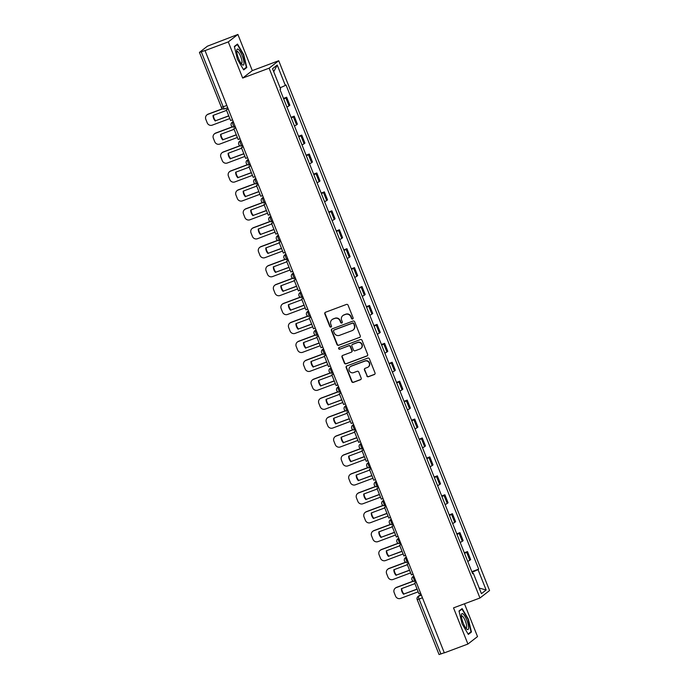 <?xml version="1.0" encoding="UTF-8"?>
<svg xmlns="http://www.w3.org/2000/svg" width="689" height="689" viewBox="0 0 689 689"><rect width="100%" height="100%" fill="white"/><g stroke="black" fill="none" stroke-linecap="round" stroke-linejoin="round"><path stroke-width="1.03" d="M352.622 318.981A0.904 0.87 -127.8 0 0 353.104 317.844L348.066 305.184A1.283 1.24 -127.8 0 0 346.429 304.435L325.492 312.263A1.283 1.24 -127.8 0 0 324.803 313.883L329.833 326.543A0.904 0.87 -127.8 0 0 331.202 326.948A0.904 0.87 -127.8 0 0 331.461 325.931L330.815 324.295A4.117 3.962 -127.8 0 1 333.02 319.093L334.759 318.439A4.117 3.962 -127.8 0 1 340.004 320.859L340.65 322.495A0.904 0.87 -127.8 0 0 342.02 322.9A0.904 0.87 -127.8 0 0 342.287 321.884L341.632 320.247A4.117 3.962 -127.8 0 1 343.837 315.045L345.585 314.391A4.117 3.962 -127.8 0 1 350.822 316.811L351.476 318.447A0.904 0.87 -127.8 0 0 352.622 318.981M342.829 315.605L343.113 315.39A4.117 3.962 -127.8 0 1 344.112 314.83L345.861 314.175A4.117 3.962 -127.8 0 1 351.097 316.596L351.752 318.232A0.904 0.87 -127.8 0 0 352.966 318.731M325.32 312.332A1.283 1.24 -127.8 0 0 325.079 313.667L330.117 326.328A0.904 0.87 -127.8 0 0 331.331 326.827M332.012 319.653L332.296 319.438A4.117 3.962 -127.8 0 1 333.295 318.878L335.043 318.223A4.117 3.962 -127.8 0 1 340.28 320.643L340.934 322.28A0.904 0.87 -127.8 0 0 342.149 322.779M366.815 375.97A1.283 1.24 -127.8 0 0 368.451 376.728L374.325 374.532A1.283 1.24 -127.8 0 0 375.014 372.904L369.416 358.848A1.283 1.24 -127.8 0 0 367.78 358.091L346.843 365.919A1.283 1.24 -127.8 0 0 346.154 367.547L351.743 381.603A1.283 1.24 -127.8 0 0 353.379 382.361L360.476 379.708A1.283 1.24 -127.8 0 0 361.165 378.08L358.771 372.06A1.283 1.24 -127.8 0 0 357.135 371.311L353.621 372.62A3.436 3.307 -127.8 0 1 350.245 366.72A3.436 3.307 -127.8 0 1 351.08 366.247L364.869 361.096A3.436 3.307 -127.8 0 1 368.245 366.996A3.436 3.307 -127.8 0 1 367.401 367.47L365.11 368.331A1.283 1.24 -127.8 0 0 364.421 369.95L367.091 375.755A1.283 1.24 -127.8 0 0 368.727 376.504L374.601 374.308A1.283 1.24 -127.8 0 0 374.773 374.23M242.683 78.064L252.295 70.614L237.903 34.45L228.292 41.9L242.683 78.064L269.115 68.185L479.949 598L453.526 607.879L467.917 644.043L444.327 652.862L204.986 50.504L201.317 51.882L223.193 106.847A2.618 0.68 69.5 0 0 224.674 108.871A2.618 0.68 69.5 0 0 224.717 108.845L227.439 107.828L224.674 108.871A2.618 2.618 0 0 1 221.315 107.381L226.543 105.598M228.292 41.9L204.711 50.719M359.58 337.481A1.283 1.24 -127.8 0 0 360.269 335.862L354.68 321.806A1.283 1.24 -127.8 0 0 353.044 321.048L332.098 328.877A1.283 1.24 -127.8 0 0 331.409 330.505L337.007 344.56A1.283 1.24 -127.8 0 0 338.643 345.31L359.865 337.266A1.283 1.24 -127.8 0 0 360.028 337.188M362.044 340.323L367.642 354.379A1.283 1.24 -127.8 0 1 366.953 356.006L346.016 363.835A1.283 1.24 -127.8 0 1 344.379 363.077L341.985 357.066A1.283 1.24 -127.8 0 1 342.674 355.438L351.166 352.26A1.283 1.24 -127.8 0 0 351.855 350.641L350.262 346.645A1.283 1.24 -127.8 0 0 348.625 345.887L339.789 349.194A0.904 0.87 -127.8 0 1 338.902 347.652A0.904 0.87 -127.8 0 1 339.126 347.532L360.407 339.565A1.283 1.24 -127.8 0 1 362.044 340.323M237.903 34.45L207.432 46.18L199.509 52.33L201.317 51.882M252.295 70.614L278.718 60.727L489.56 590.542L479.949 598M467.917 644.043L477.52 636.584L464.464 603.788M444.293 652.759L439.065 654.55L417.189 599.576L419.058 599.042L440.934 654.016M286.917 107.019A6.029 0.465 -21.7 0 0 289.01 105.899L285.823 97.89A6.029 0.465 158.3 0 1 283.73 99.009M285.823 97.89L286.676 97.227L283.489 98.424M289.01 105.899L289.862 105.236L286.676 97.227M291.025 117.354L294.212 116.157L293.359 116.82A6.029 0.465 158.3 0 1 291.258 117.94M294.444 125.949A6.029 0.465 -21.7 0 0 296.546 124.83L297.398 124.166L294.212 116.157M298.561 136.284L301.748 135.096L300.895 135.75A6.029 0.465 158.3 0 1 298.793 136.87M301.98 144.879A6.029 0.465 -21.7 0 0 304.082 143.76L304.934 143.097L301.748 135.096M306.088 155.214L309.275 154.026L308.422 154.689A6.029 0.465 158.3 0 1 306.329 155.8M309.516 163.81A6.029 0.465 -21.7 0 0 311.609 162.69L312.462 162.036L309.275 154.026M313.624 174.145L316.811 172.956L315.958 173.619A6.029 0.465 158.3 0 1 313.857 174.73M317.043 182.74A6.029 0.465 -21.7 0 0 319.145 181.62L319.997 180.966L316.811 172.956M321.16 193.075L324.347 191.887L323.494 192.55A6.029 0.465 158.3 0 1 321.393 193.661M324.579 201.67A6.029 0.465 -21.7 0 0 326.681 200.559L327.533 199.896L324.347 191.887M328.696 212.005L331.883 210.817L331.021 211.48A6.029 0.465 158.3 0 1 328.929 212.591M332.115 220.601A6.029 0.465 -21.7 0 0 334.208 219.49L335.069 218.826L331.883 210.817M336.223 230.936L339.41 229.747L338.557 230.41A6.029 0.465 158.3 0 1 336.456 231.521M339.651 239.531A6.029 0.465 -21.7 0 0 341.744 238.42L342.597 237.757L339.41 229.747M343.759 249.866L346.946 248.677L346.093 249.34A6.029 0.465 158.3 0 1 343.992 250.452M347.178 258.461A6.029 0.465 -21.7 0 0 349.28 257.35L350.133 256.687L346.946 248.677M351.295 268.796L354.482 267.608L353.621 268.271A6.029 0.465 158.3 0 1 351.528 269.382M354.714 277.391A6.029 0.465 -21.7 0 0 356.807 276.28L357.669 275.617L354.482 267.608M358.823 287.726L362.009 286.538L361.157 287.201A6.029 0.465 158.3 0 1 359.064 288.312M362.25 296.322A6.029 0.465 -21.7 0 0 364.343 295.211L365.196 294.548L362.009 286.538M366.359 306.657L369.545 305.468L368.693 306.131A6.029 0.465 158.3 0 1 366.591 307.242M369.778 315.252A6.029 0.465 -21.7 0 0 371.879 314.141L372.732 313.478L369.545 305.468M373.894 325.587L377.081 324.398L376.228 325.062A6.029 0.465 158.3 0 1 374.127 326.173M377.314 334.182A6.029 0.465 -21.7 0 0 379.415 333.071L380.268 332.408L377.081 324.398M381.422 344.517L384.608 343.329L383.756 343.992A6.029 0.465 158.3 0 1 381.663 345.111M384.85 353.113A6.029 0.465 -21.7 0 0 386.942 352.001L387.795 351.338L384.608 343.329M388.958 363.447L392.144 362.259L391.292 362.922A6.029 0.465 158.3 0 1 389.19 364.042M392.377 372.051A6.029 0.465 -21.7 0 0 394.478 370.932L395.331 370.269L392.144 362.259M396.494 382.378L399.68 381.189L398.828 381.852A6.029 0.465 158.3 0 1 396.726 382.972M399.913 390.982A6.029 0.465 -21.7 0 0 402.014 389.862L402.867 389.199L399.68 381.189M404.03 401.308L407.216 400.12L406.355 400.783A6.029 0.465 158.3 0 1 404.262 401.902M407.449 409.912A6.029 0.465 -21.7 0 0 409.542 408.792L410.403 408.129L407.216 400.12M411.557 420.238L414.744 419.05L413.891 419.713A6.029 0.465 158.3 0 1 411.789 420.833M414.985 428.842A6.029 0.465 -21.7 0 0 417.078 427.723L417.93 427.059L414.744 419.05M419.093 439.169L422.279 437.98L421.427 438.643A6.029 0.465 158.3 0 1 419.325 439.763M422.512 447.772A6.029 0.465 -21.7 0 0 424.613 446.653L425.466 445.99L422.279 437.98M426.629 458.099L429.815 456.91L428.954 457.574A6.029 0.465 158.3 0 1 426.861 458.693M430.048 466.703A6.029 0.465 -21.7 0 0 432.149 465.583L433.002 464.92L429.815 456.91M434.156 477.029L437.343 475.841L436.49 476.504A6.029 0.465 158.3 0 1 434.397 477.623M437.584 485.633A6.029 0.465 -21.7 0 0 439.677 484.513L440.529 483.85L437.343 475.841M441.692 495.959L444.879 494.771L444.026 495.434A6.029 0.465 158.3 0 1 441.925 496.554M445.111 504.563A6.029 0.465 -21.7 0 0 447.213 503.444L448.065 502.781L444.879 494.771M449.228 514.898L452.415 513.701L451.562 514.364A6.029 0.465 158.3 0 1 449.461 515.484M452.647 523.494A6.029 0.465 -21.7 0 0 454.749 522.374L455.601 521.711L452.415 513.701M456.764 533.829L459.942 532.631L459.089 533.295A6.029 0.465 158.3 0 1 456.996 534.414M460.183 542.424A6.029 0.465 -21.7 0 0 462.276 541.304L463.137 540.641L459.942 532.631M464.291 552.759L467.478 551.562L466.625 552.225A6.029 0.465 158.3 0 1 464.524 553.345M467.71 561.354A6.029 0.465 -21.7 0 0 469.812 560.235L470.665 559.571L467.478 551.562M472.077 572.318L478.028 569.631L486.141 590.017L481.439 593.668L473.326 573.282L472.663 573.791L279.984 89.604L280.638 89.096L272.525 68.711L277.236 65.059L285.349 85.445L280.13 87.796M478.028 569.631L478.683 569.123L286.004 84.936L285.349 85.445M269.115 68.185L278.718 60.727M246.8 67.488L243.699 54.569L237.481 44.062L234.363 46.49L237.464 59.409L243.682 69.908L246.8 67.488L245.379 68.022M471.448 632.002L468.356 619.084L462.13 608.585L459.012 611.005L462.112 623.924L468.331 634.423L471.448 632.002L470.027 632.536M471.827 571.689L478.683 569.123M473.326 573.282L472.542 573.481M277.236 65.059L273.731 71.734M479.199 588.044L486.141 590.017M331.934 328.954A1.283 1.24 -127.8 0 0 331.693 330.281L337.283 344.336A1.283 1.24 -127.8 0 0 338.919 345.094L359.865 337.266M353.569 323.718A0.904 0.87 -127.8 0 0 352.423 323.193L334.044 330.065A0.904 0.87 -127.8 0 0 333.562 331.202L334.251 332.933A4.117 3.962 -127.8 0 0 339.488 335.354L352.053 330.651A4.117 3.962 -127.8 0 0 354.258 325.449L353.853 323.503A0.904 0.87 -127.8 0 0 352.708 322.977L352.423 323.193M333.82 330.186L334.105 329.971A0.904 0.87 -127.8 0 1 334.32 329.85L352.708 322.977M353.061 330.091L353.336 329.876A4.117 3.962 -127.8 0 0 354.534 325.234L354.258 325.449M353.853 323.503L354.534 325.234M342.502 355.515A1.283 1.24 -127.8 0 0 342.261 356.85L344.655 362.862A1.283 1.24 -127.8 0 0 346.291 363.62L367.228 355.791A1.283 1.24 -127.8 0 0 367.401 355.713M351.476 352.088L351.76 351.872A1.283 1.24 -127.8 0 0 352.131 350.417L350.546 346.429A1.283 1.24 -127.8 0 0 348.91 345.671L339.789 349.194M339.057 347.557A0.904 0.87 -127.8 0 0 340.065 348.978M359.977 348.97A3.436 3.307 -127.8 0 0 361.604 344.164A3.436 3.307 -127.8 0 0 357.436 342.597L352.579 344.414A1.283 1.24 -127.8 0 0 351.89 346.042L353.483 350.029A1.283 1.24 -127.8 0 0 355.119 350.787L359.977 348.97M360.812 348.496L361.096 348.281A3.436 3.307 -127.8 0 0 357.72 342.381L357.436 342.597M352.268 344.586L352.544 344.371A1.283 1.24 -127.8 0 1 352.863 344.19L357.72 342.381M364.937 368.408A1.283 1.24 -127.8 0 0 364.696 369.735L367.091 375.755M368.245 366.996L368.529 366.781A3.436 3.307 -127.8 0 0 365.144 360.881L364.869 361.096M350.245 366.72L350.52 366.505A3.436 3.307 -127.8 0 1 351.364 366.031L365.144 360.881M346.679 365.997A1.283 1.24 -127.8 0 0 346.429 367.332L352.027 381.387A1.283 1.24 -127.8 0 0 353.664 382.137L360.76 379.484A1.283 1.24 -127.8 0 0 360.924 379.406M222.538 108.733L208.285 114.064A3.927 3.781 -127.8 0 0 207.329 114.598L206.958 114.882A3.927 3.781 -127.8 0 0 205.813 119.318L207.217 122.84A3.927 3.781 52.2 0 0 212.221 125.148L229.833 118.56M228.791 115.95L215.623 120.73A8.122 7.82 52.2 0 1 213.409 115.296M215.623 120.73L228.739 115.83M232.253 119.929L230.617 120.541L226.319 109.74L227.956 109.129M227.904 109L226.319 109.74M206.958 114.882A3.927 3.781 -127.8 0 1 207.923 114.348L222.711 108.819M215.261 121.014A8.122 7.82 52.2 0 1 213.039 115.433L226.569 110.369M236.715 50.952A8.518 2.205 69.5 0 0 242.028 64.499A8.518 2.205 69.5 0 0 243.975 63.199A8.518 2.205 69.5 0 0 240.573 52.286A8.518 2.205 69.5 0 0 236.74 50.375A8.518 2.205 69.5 0 0 236.715 50.952M241.176 63.517A6.451 1.671 69.5 0 0 241.52 63.517A6.451 1.671 69.5 0 0 242.011 62.113A6.451 1.671 69.5 0 0 240.091 55.12A6.451 1.671 69.5 0 0 237.007 51.442A6.451 1.671 69.5 0 0 236.749 51.666M234.441 46.809L237.343 44.552L243.372 54.732L246.369 67.246L243.45 69.511M236.396 44.914L237.343 44.552M461.363 615.466A8.518 2.205 69.5 0 0 466.677 629.014A8.518 2.205 69.5 0 0 468.623 627.722A8.518 2.205 69.5 0 0 465.221 616.81A8.518 2.205 69.5 0 0 461.397 614.889A8.518 2.205 69.5 0 0 461.363 615.466M465.824 628.032A6.451 1.671 69.5 0 0 466.169 628.041A6.451 1.671 69.5 0 0 466.66 626.637A6.451 1.671 69.5 0 0 464.739 619.644A6.451 1.671 69.5 0 0 461.656 615.957A6.451 1.671 69.5 0 0 461.397 616.19M459.089 611.324L461.992 609.076L468.02 619.247L471.026 631.77L468.098 634.035M461.044 609.429L461.992 609.076M232.443 126.785L215.821 132.994A3.927 3.781 -127.8 0 0 214.856 133.528L214.494 133.812A3.927 3.781 -127.8 0 0 213.349 138.248L214.753 141.77A3.927 3.781 52.2 0 0 219.757 144.079L237.369 137.49M236.327 134.88L223.158 139.66A8.122 7.82 52.2 0 1 220.936 134.226M223.158 139.66L236.275 134.76M239.789 138.859L238.153 139.471L233.855 128.671L235.492 128.059M235.44 127.939L233.855 128.671M214.494 133.812A3.927 3.781 -127.8 0 1 215.459 133.278L232.615 126.862M222.797 139.945A8.122 7.82 52.2 0 1 220.575 134.364L234.105 129.299M239.97 145.715L223.357 151.924A3.927 3.781 -127.8 0 0 222.392 152.458L222.03 152.743A3.927 3.781 -127.8 0 0 220.885 157.178L222.28 160.701A3.927 3.781 52.2 0 0 227.284 163.009L244.896 156.42M243.863 153.811L230.694 158.591A8.122 7.82 52.2 0 1 228.472 153.156M230.694 158.591L243.811 153.69M247.317 157.79L245.689 158.401L241.391 147.601L243.019 146.99M242.967 146.869L241.391 147.601M222.03 152.743A3.927 3.781 -127.8 0 1 222.986 152.209L240.142 145.792M230.324 158.875A8.122 7.82 52.2 0 1 228.111 153.294L241.641 148.23M247.506 164.645L230.884 170.855A3.927 3.781 -127.8 0 0 229.928 171.389L229.558 171.673A3.927 3.781 -127.8 0 0 228.412 176.108L229.816 179.631A3.927 3.781 52.2 0 0 234.82 181.939L252.432 175.35M251.39 172.741L238.222 177.521A8.122 7.82 52.2 0 1 236.008 172.086M238.222 177.521L251.347 172.62M254.852 176.72L253.225 177.331L248.918 166.531L250.555 165.92M250.503 165.799L248.918 166.531M229.558 171.673A3.927 3.781 -127.8 0 1 230.522 171.139L247.678 164.723M237.86 177.805A8.122 7.82 52.2 0 1 235.638 172.224L249.177 167.16M255.042 183.575L238.42 189.785A3.927 3.781 -127.8 0 0 237.455 190.319L237.094 190.603A3.927 3.781 -127.8 0 0 235.948 195.039L237.352 198.561A3.927 3.781 52.2 0 0 242.356 200.869L259.968 194.281M258.926 191.671L245.758 196.451A8.122 7.82 52.2 0 1 243.536 191.017M245.758 196.451L258.875 191.551M262.388 195.65L260.752 196.262L256.454 185.462L258.091 184.85M258.039 184.73L256.454 185.462M237.094 190.603A3.927 3.781 -127.8 0 1 238.058 190.069L255.214 183.653M245.396 196.735A8.122 7.82 52.2 0 1 243.174 191.154L256.704 186.09M262.578 202.506L245.956 208.715A3.927 3.781 -127.8 0 0 244.991 209.249L244.629 209.534A3.927 3.781 -127.8 0 0 243.484 213.969L244.879 217.491A3.927 3.781 52.2 0 0 249.883 219.8L267.496 213.211M266.462 210.601L253.294 215.381A8.122 7.82 52.2 0 1 251.072 209.947M253.294 215.381L266.41 210.481M269.916 214.58L268.288 215.192L263.99 204.392L265.618 203.78M265.566 203.66L263.99 204.392M244.629 209.534A3.927 3.781 -127.8 0 1 245.585 209L262.742 202.583M252.932 215.666A8.122 7.82 52.2 0 1 250.71 210.085L264.24 205.021M270.105 221.436L253.483 227.646A3.927 3.781 -127.8 0 0 252.527 228.18L252.165 228.464A3.927 3.781 -127.8 0 0 251.011 232.899L252.415 236.422A3.927 3.781 52.2 0 0 257.419 238.73L275.032 232.141M273.998 229.532L260.83 234.312A8.122 7.82 52.2 0 1 258.608 228.877M260.83 234.312L273.946 229.411M277.452 233.511L275.824 234.122L271.526 223.322L273.154 222.711M273.102 222.59L271.526 223.322M252.165 228.464A3.927 3.781 -127.8 0 1 253.121 227.93L270.277 221.513M260.459 234.596A8.122 7.82 52.2 0 1 258.237 229.015L271.776 223.951M277.641 240.366L261.019 246.576A3.927 3.781 -127.8 0 0 260.063 247.11L259.693 247.394A3.927 3.781 -127.8 0 0 258.547 251.829L259.951 255.352A3.927 3.781 52.2 0 0 264.955 257.66L282.568 251.072M281.525 248.471L268.357 253.242A8.122 7.82 52.2 0 1 266.143 247.807M268.357 253.242L281.474 248.341M284.988 252.45L283.351 253.052L279.054 242.252L280.69 241.65M280.638 241.52L279.054 242.252M259.693 247.394A3.927 3.781 -127.8 0 1 260.657 246.86L277.813 240.444M267.995 253.526A8.122 7.82 52.2 0 1 265.773 247.945L279.303 242.881M285.177 259.297L268.555 265.506A3.927 3.781 -127.8 0 0 267.59 266.04L267.229 266.324A3.927 3.781 -127.8 0 0 266.083 270.76L267.478 274.282A3.927 3.781 52.2 0 0 272.491 276.59L290.103 270.002M289.061 267.401L275.893 272.172A8.122 7.82 52.2 0 1 273.671 266.738M275.893 272.172L289.01 267.272M292.515 271.38L290.887 271.983L286.59 261.183L288.217 260.58M288.174 260.451L286.59 261.183M267.229 266.324A3.927 3.781 -127.8 0 1 268.185 265.79L285.349 259.374M275.531 272.456A8.122 7.82 52.2 0 1 273.309 266.876L286.839 261.811M292.704 278.227L276.082 284.436A3.927 3.781 -127.8 0 0 275.126 284.979L274.765 285.255A3.927 3.781 -127.8 0 0 273.619 289.69L275.014 293.213A3.927 3.781 52.2 0 0 280.018 295.521L297.631 288.941M296.597 286.331L283.429 291.102A8.122 7.82 52.2 0 1 281.207 285.668M283.429 291.102L296.546 286.202M300.051 290.31L298.423 290.913L294.125 280.113L295.753 279.51M295.702 279.381L294.125 280.113M274.765 285.255A3.927 3.781 -127.8 0 1 275.721 284.721L292.877 278.304M283.058 291.387A8.122 7.82 52.2 0 1 280.836 285.806L294.375 280.742M300.24 297.157L283.618 303.367A3.927 3.781 -127.8 0 0 282.662 303.909L282.292 304.185A3.927 3.781 -127.8 0 0 281.146 308.62L282.55 312.143A3.927 3.781 52.2 0 0 287.554 314.451L305.167 307.871M304.125 305.261L290.956 310.033A8.122 7.82 52.2 0 1 288.743 304.598M290.956 310.033L304.082 305.132M307.587 309.24L305.95 309.843L301.653 299.043L303.289 298.44M303.238 298.311L301.653 299.043M282.292 304.185A3.927 3.781 -127.8 0 1 283.257 303.651L300.413 297.235M290.594 310.317A8.122 7.82 52.2 0 1 288.372 304.736L301.903 299.672M307.776 316.087L291.154 322.297A3.927 3.781 -127.8 0 0 290.19 322.84L289.828 323.115A3.927 3.781 -127.8 0 0 288.682 327.551L290.086 331.073A3.927 3.781 52.2 0 0 295.09 333.381L312.703 326.801M311.661 324.192L298.492 328.963A8.122 7.82 52.2 0 1 296.27 323.529M298.492 328.963L311.609 324.063M315.123 328.171L313.486 328.774L309.189 317.974L310.825 317.371M310.773 317.241L309.189 317.974M289.828 323.115A3.927 3.781 -127.8 0 1 290.792 322.581L307.949 316.165M298.13 329.247A8.122 7.82 52.2 0 1 295.908 323.666L309.439 318.611M315.304 335.018L298.69 341.227A3.927 3.781 -127.8 0 0 297.726 341.77L297.364 342.045A3.927 3.781 -127.8 0 0 296.218 346.481L297.614 350.003A3.927 3.781 52.2 0 0 302.617 352.312L320.23 345.732M319.196 343.122L306.028 347.893A8.122 7.82 52.2 0 1 303.806 342.459M306.028 347.893L319.145 342.993M322.65 347.101L321.022 347.712L316.725 336.912L318.352 336.301M318.301 336.172L316.725 336.912M297.364 342.045A3.927 3.781 -127.8 0 1 298.32 341.511L315.476 335.095M305.658 348.178A8.122 7.82 52.2 0 1 303.444 342.597L316.974 337.541M322.84 353.948L306.217 360.158A3.927 3.781 -127.8 0 0 305.261 360.7L304.891 360.976A3.927 3.781 -127.8 0 0 303.746 365.411L305.149 368.934A3.927 3.781 52.2 0 0 310.153 371.242L327.766 364.662M326.732 362.052L313.555 366.824A8.122 7.82 52.2 0 1 311.342 361.389M313.555 366.824L326.681 361.923M330.186 366.031L328.558 366.643L324.261 355.843L325.888 355.231M325.837 355.102L324.261 355.843M304.891 360.976A3.927 3.781 -127.8 0 1 305.856 360.442L323.012 354.025M313.194 367.108A8.122 7.82 52.2 0 1 310.972 361.527L324.51 356.471M330.375 372.878L313.753 379.096A3.927 3.781 -127.8 0 0 312.789 379.63L312.427 379.915A3.927 3.781 -127.8 0 0 311.282 384.341L312.685 387.864A3.927 3.781 52.2 0 0 317.689 390.172L335.302 383.592M334.26 380.983L321.091 385.754A8.122 7.82 52.2 0 1 318.869 380.319M321.091 385.754L334.208 380.853M337.722 384.962L336.086 385.573L331.788 374.773L333.424 374.161M333.373 374.032L331.788 374.773M312.427 379.915A3.927 3.781 -127.8 0 1 313.392 379.372L330.548 372.956M320.729 386.038A8.122 7.82 52.2 0 1 318.507 380.457L332.038 375.402M337.911 391.808L321.289 398.027A3.927 3.781 -127.8 0 0 320.325 398.561L319.963 398.845A3.927 3.781 -127.8 0 0 318.818 403.272L320.213 406.794A3.927 3.781 52.2 0 0 325.217 409.102L342.829 402.522M341.796 399.913L328.627 404.693A8.122 7.82 52.2 0 1 326.405 399.25M328.627 404.693L341.744 399.784M345.249 403.892L343.622 404.503L339.324 393.703L340.952 393.092M340.909 392.963L339.324 393.703M319.963 398.845A3.927 3.781 -127.8 0 1 320.919 398.302L338.084 391.895M328.265 404.968A8.122 7.82 52.2 0 1 326.043 399.387L339.574 394.332M345.439 410.739L328.817 416.957A3.927 3.781 -127.8 0 0 327.861 417.491L327.499 417.775A3.927 3.781 -127.8 0 0 326.353 422.202L327.749 425.724A3.927 3.781 52.2 0 0 332.753 428.033L350.365 421.453M349.332 418.843L336.163 423.623A8.122 7.82 52.2 0 1 333.941 418.18M336.163 423.623L349.28 418.714M352.785 422.822L351.157 423.434L346.86 412.633L348.488 412.022M348.436 411.893L346.86 412.633M327.499 417.775A3.927 3.781 -127.8 0 1 328.455 417.233L345.611 410.825M335.793 423.899A8.122 7.82 52.2 0 1 333.571 418.318L347.11 413.262M352.975 429.669L336.353 435.887A3.927 3.781 -127.8 0 0 335.397 436.421L335.026 436.705A3.927 3.781 -127.8 0 0 333.881 441.132L335.285 444.655A3.927 3.781 52.2 0 0 340.288 446.963L357.901 440.383M356.859 437.773L343.69 442.553A8.122 7.82 52.2 0 1 341.477 437.11M343.69 442.553L356.807 437.644M360.321 441.752L358.685 442.364L354.387 431.564L356.024 430.952M355.972 430.823L354.387 431.564M335.026 436.705A3.927 3.781 -127.8 0 1 335.991 436.163L353.147 429.755M343.329 442.829A8.122 7.82 52.2 0 1 341.107 437.248L354.637 432.192M360.511 448.599L343.889 454.818A3.927 3.781 -127.8 0 0 342.924 455.351L342.562 455.636A3.927 3.781 -127.8 0 0 341.417 460.071L342.821 463.585A3.927 3.781 52.2 0 0 347.824 465.893L365.437 459.313M364.395 456.704L351.226 461.484A8.122 7.82 52.2 0 1 349.004 456.04M351.226 461.484L364.343 456.574M367.857 460.683L366.221 461.294L361.923 450.494L363.559 449.883M363.508 449.753L361.923 450.494M342.562 455.636A3.927 3.781 -127.8 0 1 343.527 455.093L360.683 448.685M350.865 461.759A8.122 7.82 52.2 0 1 348.643 456.178L362.173 451.123M368.038 467.53L351.424 473.748A3.927 3.781 -127.8 0 0 350.46 474.282L350.098 474.566A3.927 3.781 -127.8 0 0 348.953 479.001L350.348 482.515A3.927 3.781 52.2 0 0 355.352 484.823L372.964 478.244M371.931 475.634L358.762 480.414A8.122 7.82 52.2 0 1 356.54 474.971M358.762 480.414L371.879 475.505M375.384 479.613L373.757 480.224L369.459 469.424L371.087 468.813M371.035 468.684L369.459 469.424M350.098 474.566A3.927 3.781 -127.8 0 1 351.054 474.023L368.21 467.616M358.392 480.689A8.122 7.82 52.2 0 1 356.17 475.109L369.709 470.053M375.574 486.46L358.952 492.678A3.927 3.781 -127.8 0 0 357.996 493.212L357.625 493.496A3.927 3.781 -127.8 0 0 356.48 497.932L357.884 501.446A3.927 3.781 52.2 0 0 362.888 503.762L380.5 497.174M379.458 494.564L366.29 499.344A8.122 7.82 52.2 0 1 364.076 493.901M366.29 499.344L379.415 494.435M382.92 498.543L381.284 499.155L376.986 488.355L378.623 487.743M378.571 487.614L376.986 488.355M357.625 493.496A3.927 3.781 -127.8 0 1 358.59 492.962L375.746 486.546M365.928 499.62A8.122 7.82 52.2 0 1 363.706 494.039L377.245 488.983M383.11 505.39L366.488 511.608A3.927 3.781 -127.8 0 0 365.523 512.142L365.161 512.427A3.927 3.781 -127.8 0 0 364.016 516.862L365.42 520.376A3.927 3.781 52.2 0 0 370.424 522.693L388.036 516.104M386.994 513.494L373.826 518.274A8.122 7.82 52.2 0 1 371.604 512.831M373.826 518.274L386.942 513.365M390.456 517.473L388.82 518.085L384.522 507.285L386.159 506.673M386.107 506.544L384.522 507.285M365.161 512.427A3.927 3.781 -127.8 0 1 366.126 511.893L383.282 505.476M373.464 518.559A8.122 7.82 52.2 0 1 371.242 512.969L384.772 507.914M390.637 524.32L374.024 530.539A3.927 3.781 -127.8 0 0 373.059 531.073L372.697 531.357A3.927 3.781 -127.8 0 0 371.552 535.792L372.947 539.306A3.927 3.781 52.2 0 0 377.951 541.623L395.564 535.034M394.53 532.425L381.361 537.205A8.122 7.82 52.2 0 1 379.139 531.77M381.361 537.205L394.478 532.296M397.984 536.404L396.356 537.015L392.058 526.215L393.686 525.604M393.634 525.474L392.058 526.215M372.697 531.357A3.927 3.781 -127.8 0 1 373.653 530.823L390.809 524.407M381 537.489A8.122 7.82 52.2 0 1 378.778 531.899L392.308 526.844M398.173 543.251L381.551 549.469A3.927 3.781 -127.8 0 0 380.595 550.003L380.233 550.287A3.927 3.781 -127.8 0 0 379.079 554.723L380.483 558.236A3.927 3.781 52.2 0 0 385.487 560.553L403.099 553.965M402.066 551.355L388.889 556.135A8.122 7.82 52.2 0 1 386.675 550.7M388.889 556.135L402.014 551.226M405.52 555.334L403.892 555.945L399.594 545.145L401.222 544.534M401.17 544.405L399.594 545.145M380.233 550.287A3.927 3.781 -127.8 0 1 381.189 549.753L398.345 543.337M388.527 556.419A8.122 7.82 52.2 0 1 386.305 550.83L399.844 545.774M405.709 562.181L389.087 568.399A3.927 3.781 -127.8 0 0 388.122 568.933L387.761 569.217A3.927 3.781 -127.8 0 0 386.615 573.653L388.019 577.167A3.927 3.781 52.2 0 0 393.023 579.483L410.635 572.895M409.593 570.285L396.425 575.065A8.122 7.82 52.2 0 1 394.211 569.631M396.425 575.065L409.542 570.156M413.055 574.264L411.419 574.876L407.121 564.076L408.758 563.464M408.706 563.335L407.121 564.076M387.761 569.217A3.927 3.781 -127.8 0 1 388.725 568.683L405.881 562.267M396.063 575.349A8.122 7.82 52.2 0 1 393.841 569.76L407.371 564.704M413.245 581.111L396.623 587.329A3.927 3.781 -127.8 0 0 395.658 587.863L395.297 588.148A3.927 3.781 -127.8 0 0 394.151 592.583L395.546 596.097A3.927 3.781 52.2 0 0 400.55 598.414L418.171 591.825M417.129 589.216L403.961 593.996A8.122 7.82 52.2 0 1 401.739 588.561M403.961 593.996L417.078 589.086M420.583 593.195L418.955 593.806L414.657 583.006L416.285 582.394M416.242 582.265L414.657 583.006M395.297 588.148A3.927 3.781 -127.8 0 1 396.253 587.614L413.417 581.197M403.599 594.28A8.122 7.82 52.2 0 1 401.377 588.699L414.907 583.635M421.039 594.331L418.654 596.183A2.618 0.68 69.5 0 0 419.058 599.042L422.417 597.794M421.375 595.167L418.654 596.183A2.618 2.523 52.2 0 0 418.016 596.536A2.618 2.618 0 0 0 417.189 599.576L417.25 599.499M462.276 541.304L459.089 533.295M454.749 522.374L451.562 514.364M447.213 503.444L444.026 495.434M439.677 484.513L436.49 476.504M432.149 465.583L428.954 457.574M424.613 446.653L421.427 438.643M417.078 427.723L413.891 419.713M409.542 408.792L406.355 400.783M402.014 389.862L398.828 381.852M394.478 370.932L391.292 362.922M386.942 352.001L383.756 343.992M379.415 333.071L376.228 325.062M371.879 314.141L368.693 306.131M364.343 295.211L361.157 287.201M356.807 276.28L353.621 268.271M349.28 257.35L346.093 249.34M341.744 238.42L338.557 230.41M334.208 219.49L331.021 211.48M326.681 200.559L323.494 192.55M319.145 181.62L315.958 173.619M311.609 162.69L308.422 154.689M304.082 143.76L300.895 135.75M296.546 124.83L293.359 116.82M469.812 560.235L466.625 552.225M413.753 576.021L412.849 576.719A2.618 2.618 0 0 0 415.372 581.249L415.424 581.223A2.618 0.68 69.5 0 1 415.372 581.249A2.618 0.68 69.5 0 1 413.856 579.13A2.618 0.68 69.5 0 1 413.495 576.366L413.796 576.133M413.839 576.237L413.495 576.366A2.618 2.523 52.2 0 0 412.849 576.719M406.217 557.091L405.321 557.789A2.618 2.618 0 0 0 407.845 562.319L407.888 562.293A2.618 0.68 69.5 0 1 407.845 562.319A2.618 0.68 69.5 0 1 406.329 560.2A2.618 0.68 69.5 0 1 405.959 557.435L406.26 557.203M406.303 557.306L405.959 557.435A2.618 2.523 52.2 0 0 405.321 557.789M398.69 538.161L397.786 538.858A2.618 2.618 0 0 0 400.309 543.388L400.361 543.363A2.618 0.68 69.5 0 1 400.309 543.388A2.618 0.68 69.5 0 1 398.793 541.27A2.618 0.68 69.5 0 1 398.423 538.505L398.733 538.273M398.767 538.376L398.423 538.505A2.618 2.523 52.2 0 0 397.786 538.858M391.154 519.23L390.25 519.928A2.618 2.618 0 0 0 392.773 524.458L392.825 524.432A2.618 0.68 69.5 0 1 392.773 524.458A2.618 0.68 69.5 0 1 391.257 522.34A2.618 0.68 69.5 0 1 390.896 519.575L391.197 519.342M391.24 519.446L390.896 519.575A2.618 2.523 52.2 0 0 390.25 519.928M383.618 500.3L382.714 500.998A2.618 2.618 0 0 0 385.237 505.528L385.289 505.493A2.618 0.68 69.5 0 1 385.237 505.528A2.618 0.68 69.5 0 1 383.721 503.409A2.618 0.68 69.5 0 1 383.36 500.645L383.661 500.412M383.704 500.515L383.36 500.645A2.618 2.523 52.2 0 0 382.714 500.998M376.082 481.37L375.186 482.067A2.618 2.618 0 0 0 377.71 486.598L377.753 486.563A2.618 0.68 69.5 0 1 377.71 486.598A2.618 0.68 69.5 0 1 376.194 484.479A2.618 0.68 69.5 0 1 375.824 481.714L376.125 481.473M376.168 481.585L375.824 481.714A2.618 2.523 52.2 0 0 375.186 482.067M370.57 467.504L370.226 467.633A2.618 0.68 69.5 0 1 370.174 467.667A2.618 0.68 69.5 0 1 368.658 465.549A2.618 0.68 69.5 0 1 368.288 462.784L368.598 462.543M368.641 462.655L368.288 462.784A2.618 2.523 52.2 0 0 367.65 463.137A2.618 2.618 0 0 0 370.174 467.667L370.57 467.512M363.034 448.573L362.69 448.703A2.618 0.68 69.5 0 1 362.638 448.737A2.618 0.68 69.5 0 1 361.122 446.618A2.618 0.68 69.5 0 1 360.76 443.854L361.062 443.613M361.105 443.725L360.76 443.854A2.618 2.523 52.2 0 0 360.114 444.207A2.618 2.618 0 0 0 362.638 448.737L363.043 448.582M353.483 424.579L352.587 425.277A2.618 2.618 0 0 0 355.111 429.807L355.154 429.772A2.618 0.68 69.5 0 1 355.111 429.807A2.618 0.68 69.5 0 1 353.595 427.688A2.618 0.68 69.5 0 1 353.224 424.924L353.526 424.682M353.569 424.794L353.224 424.924A2.618 2.523 52.2 0 0 352.587 425.277M345.956 405.649L345.051 406.346A2.618 2.618 0 0 0 347.575 410.868L347.626 410.842A2.618 0.68 69.5 0 1 347.575 410.868A2.618 0.68 69.5 0 1 346.059 408.758A2.618 0.68 69.5 0 1 345.689 405.993L345.999 405.752M346.042 405.864L345.689 405.993A2.618 2.523 52.2 0 0 345.051 406.346M338.42 386.718L337.515 387.416A2.618 2.618 0 0 0 340.039 391.938L340.09 391.912A2.618 0.68 69.5 0 1 340.039 391.938A2.618 0.68 69.5 0 1 338.523 389.828A2.618 0.68 69.5 0 1 338.161 387.063L338.463 386.822M338.506 386.934L338.161 387.063A2.618 2.523 52.2 0 0 337.515 387.416M332.899 372.852L332.554 372.982A2.618 0.68 69.5 0 1 332.511 373.007A2.618 0.68 69.5 0 1 330.996 370.897A2.618 0.68 69.5 0 1 330.625 368.133L330.927 367.892M330.97 368.004L330.625 368.133A2.618 2.523 52.2 0 0 329.988 368.486A2.618 2.618 0 0 0 332.511 373.007L332.908 372.861M323.356 348.858L322.452 349.556A2.618 2.618 0 0 0 324.975 354.077L325.019 354.051A2.618 0.68 69.5 0 1 324.975 354.077A2.618 0.68 69.5 0 1 323.46 351.967A2.618 0.68 69.5 0 1 323.089 349.202L323.391 348.961M323.434 349.073L323.089 349.202A2.618 2.523 52.2 0 0 322.452 349.556M315.82 329.928L314.916 330.625A2.618 2.618 0 0 0 317.44 335.147L317.491 335.121A2.618 0.68 69.5 0 1 317.44 335.147A2.618 0.68 69.5 0 1 315.924 333.028A2.618 0.68 69.5 0 1 315.553 330.272L315.863 330.031M315.906 330.143L315.553 330.272A2.618 2.523 52.2 0 0 314.916 330.625M308.284 310.997L307.38 311.695A2.618 2.618 0 0 0 309.904 316.217L309.955 316.191A2.618 0.68 69.5 0 1 309.904 316.217A2.618 0.68 69.5 0 1 308.388 314.098A2.618 0.68 69.5 0 1 308.026 311.342L308.327 311.101M308.371 311.213L308.026 311.342A2.618 2.523 52.2 0 0 307.38 311.695M300.748 292.067L299.853 292.765A2.618 2.618 0 0 0 302.376 297.286L302.419 297.26A2.618 0.68 69.5 0 1 302.376 297.286A2.618 0.68 69.5 0 1 300.86 295.168A2.618 0.68 69.5 0 1 300.49 292.412L300.792 292.17M300.835 292.274L300.49 292.412A2.618 2.523 52.2 0 0 299.853 292.765M295.236 278.201L294.892 278.33A2.618 0.68 69.5 0 1 294.84 278.356A2.618 0.68 69.5 0 1 293.325 276.237A2.618 0.68 69.5 0 1 292.954 273.473L293.264 273.24M293.307 273.344L292.954 273.473A2.618 2.523 52.2 0 0 292.317 273.834A2.618 2.618 0 0 0 294.84 278.356L295.236 278.21M285.685 254.207L284.781 254.904A2.618 2.618 0 0 0 287.304 259.426L287.356 259.4A2.618 0.68 69.5 0 1 287.304 259.426A2.618 0.68 69.5 0 1 285.789 257.307A2.618 0.68 69.5 0 1 285.427 254.542L285.728 254.31M285.771 254.413L285.427 254.542A2.618 2.523 52.2 0 0 284.781 254.904M278.149 235.276L277.254 235.974A2.618 2.618 0 0 0 279.777 240.495L279.82 240.47A2.618 0.68 69.5 0 1 279.777 240.495A2.618 0.68 69.5 0 1 278.261 238.377A2.618 0.68 69.5 0 1 277.891 235.612L278.192 235.38M278.235 235.483L277.891 235.612A2.618 2.523 52.2 0 0 277.254 235.974M270.622 216.346L269.718 217.044A2.618 2.618 0 0 0 272.241 221.565L272.293 221.539A2.618 0.68 69.5 0 1 272.241 221.565A2.618 0.68 69.5 0 1 270.725 219.446A2.618 0.68 69.5 0 1 270.355 216.682L270.665 216.449M270.699 216.553L270.355 216.682A2.618 2.523 52.2 0 0 269.718 217.044M263.086 197.416L262.182 198.113A2.618 2.618 0 0 0 264.705 202.635L264.757 202.609A2.618 0.68 69.5 0 1 264.705 202.635A2.618 0.68 69.5 0 1 263.189 200.516A2.618 0.68 69.5 0 1 262.828 197.752L263.129 197.519M263.172 197.622L262.828 197.752A2.618 2.523 52.2 0 0 262.182 198.113M257.565 183.55L257.221 183.679A2.618 0.68 69.5 0 1 257.178 183.705A2.618 0.68 69.5 0 1 255.653 181.586A2.618 0.68 69.5 0 1 255.292 178.821L255.593 178.589M255.636 178.692L255.292 178.821A2.618 2.523 52.2 0 0 254.646 179.183A2.618 2.618 0 0 0 257.178 183.705L257.574 183.558M248.023 159.547L247.118 160.253A2.618 2.618 0 0 0 249.642 164.774L249.685 164.749A2.618 0.68 69.5 0 1 249.642 164.774A2.618 0.68 69.5 0 1 248.126 162.656A2.618 0.68 69.5 0 1 247.756 159.891L248.057 159.659M248.1 159.762L247.756 159.891A2.618 2.523 52.2 0 0 247.118 160.253M240.487 140.616L239.583 141.323A2.618 2.618 0 0 0 242.106 145.844L242.158 145.818A2.618 0.68 69.5 0 1 242.106 145.844A2.618 0.68 69.5 0 1 240.59 143.725A2.618 0.68 69.5 0 1 240.22 140.961L240.53 140.728M240.573 140.832L240.22 140.961A2.618 2.523 52.2 0 0 239.583 141.323M234.966 126.759L234.622 126.888A2.618 0.68 69.5 0 1 234.57 126.914A2.618 0.68 69.5 0 1 233.054 124.795A2.618 0.68 69.5 0 1 232.693 122.031L232.994 121.798M233.037 121.901L232.693 122.031A2.618 2.523 52.2 0 0 232.047 122.392A2.618 2.618 0 0 0 234.57 126.914L234.975 126.767M221.384 107.303L199.44 52.416M232.951 121.686L232.047 122.392M255.55 178.485L254.646 179.183M293.221 273.137L292.317 273.834M330.884 367.788L329.988 368.486M361.019 443.509L360.114 444.207M368.555 462.44L367.65 463.137M418.016 596.536L420.996 594.228"/></g></svg>
